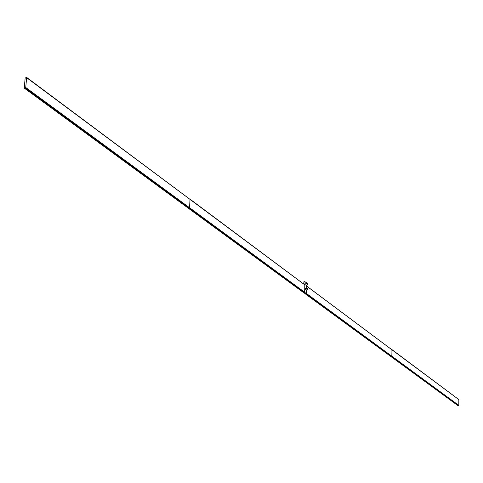 <?xml version="1.0" encoding="UTF-8"?>
<svg xmlns="http://www.w3.org/2000/svg" width="483" height="483" viewBox="0 0 483 483"><rect width="100%" height="100%" fill="white"/><g stroke="black" fill="none" stroke-linecap="round" stroke-linejoin="round"><path stroke-width="0.72" d="M24.392 86.741L25.17 77.757L25.943 78.029L26.662 77.425L25.738 87.495L24.18 88.039L24.392 86.741M188.732 207.762L188.165 208.076M26.71 77.739L190.061 199.407L189.535 207.708L189.034 207.956M26.662 77.425L189.994 199.358M188.865 207.865L188.322 208.221L24.313 88.021M305.733 293.598L305.286 293.64M303.807 292.13L303.318 292.39M391.29 356.261L390.777 356.43M458.24 405.34L457.848 405.533M391.212 356.206L390.838 356.472L305.347 293.875M189.167 208.028L304.085 292.306M306.62 289.878L306.482 293.537L306.047 293.567M190 199.256L189.584 208.088L304.115 292.354M189.584 208.088L189.203 208.113M391.924 349.662L391.924 356.243L391.459 356.363M391.864 356.46L458.464 405.485M25.623 87.834L189.445 207.992M306.409 293.785L391.785 356.406L306.131 293.809M25.659 87.508L189.463 207.714M189.602 207.811L304.447 292.342M306.421 293.543L391.785 356.406M391.87 356.249L458.759 405.527M25.738 87.495L189.535 207.708M189.668 207.805L304.459 292.1M306.482 293.537L391.791 356.188M391.924 356.243L458.759 405.334M190.193 199.509L304.797 284.873L304.713 292.384L306.3 293.549L306.518 289.885M306.663 286.099L391.979 349.807L391.846 356.188M306.759 286.328L306.681 288.357M392.051 349.861L458.85 399.616L458.808 405.334M190.139 199.238L304.743 284.831M306.705 286.099L391.924 349.77M392.003 349.656L458.802 399.58M303.735 283.883L303.898 281.758L305.063 281.661L303.898 281.758M306.759 283.557L306.693 282.827L305.021 281.824L304.622 292.07M305.135 293.64L188.442 208.209M306.705 285.079L306.578 288.363M307.405 288.291L305.594 288.454L305.727 289.957M307.212 283.521L305.781 283.648L305.92 285.151M307.423 283.654L307.013 284.046L307.532 284.843M307.677 284.427L307.484 283.69L307.212 284.076L307.55 284.837L307.677 284.427M307.617 288.429L307.206 288.822L307.629 289.77L307.677 288.46L307.629 289.77M24.235 88.051L188.237 208.131L24.259 88.045M188.37 208.233L303.378 292.438M390.91 356.526L457.896 405.575M188.394 208.227L303.402 292.438M305.365 293.875L390.856 356.472M390.928 356.526L457.914 405.575M305.407 293.857L390.892 356.454M390.964 356.508L457.95 405.563M25.261 87.888L189.131 208.028M189.264 208.125L304.169 292.366M391.616 356.478L458.536 405.539M305.021 281.824L303.813 281.933M303.505 292.493L304.713 292.384M306.282 293.537L305.075 293.646M24.18 88.039L188.189 208.119M188.322 208.221L303.336 292.426M305.304 293.863L390.795 356.46M390.874 356.514L457.866 405.563M25.188 87.876L189.07 208.01M306.077 293.791L391.49 356.406M391.562 356.46L458.488 405.527M305.872 285.151L307.351 285.018M305.685 289.963L307.544 289.794M306.3 293.549L305.099 293.652"/></g></svg>
